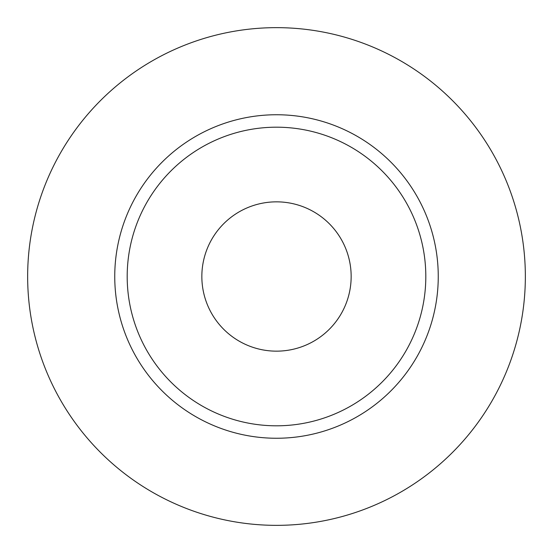 <?xml version="1.0" encoding="UTF-8"?>
<svg xmlns="http://www.w3.org/2000/svg" width="553" height="553" viewBox="0 0 553 553"><rect width="100%" height="100%" fill="white"/><g stroke="black" fill="none" stroke-linecap="round" stroke-linejoin="round"><path stroke-width="0.41" stroke-dasharray="2.77 2.07" d="M351.155 276.5A74.655 74.655 0 0 1 276.5 351.155A74.655 74.655 0 0 1 201.845 276.5A74.655 74.655 0 0 1 276.5 201.845A74.655 74.655 0 0 1 351.155 276.5M127.19 276.5A149.31 149.31 0 0 0 276.5 425.81A149.31 149.31 0 0 0 425.81 276.5A149.31 149.31 0 0 0 276.5 127.19A149.31 149.31 0 0 0 127.19 276.5A149.31 149.31 0 0 1 276.5 127.19A149.31 149.31 0 0 1 425.81 276.5M525.35 276.5A248.85 248.85 0 0 0 276.5 27.65A248.85 248.85 0 0 0 27.65 276.5A248.85 248.85 0 0 0 276.5 525.35A248.85 248.85 0 0 0 525.35 276.5"/><path stroke-width="0.83" d="M201.845 276.5A74.655 74.655 0 0 0 276.5 351.155A74.655 74.655 0 0 0 351.155 276.5A74.655 74.655 0 0 0 276.5 201.845A74.655 74.655 0 0 0 201.845 276.5M425.81 276.5A149.31 149.31 0 0 0 276.5 127.19A149.31 149.31 0 0 0 127.19 276.5A149.31 149.31 0 0 0 276.5 425.81A149.31 149.31 0 0 0 425.81 276.5M525.35 276.5A248.85 248.85 0 0 0 276.5 27.65A248.85 248.85 0 0 0 27.65 276.5A248.85 248.85 0 0 0 276.5 525.35A248.85 248.85 0 0 0 525.35 276.5M438.252 276.5A161.752 161.752 0 0 1 276.5 438.252A161.752 161.752 0 0 1 114.748 276.5A161.752 161.752 0 0 1 276.5 114.748A161.752 161.752 0 0 1 438.252 276.5"/></g></svg>
